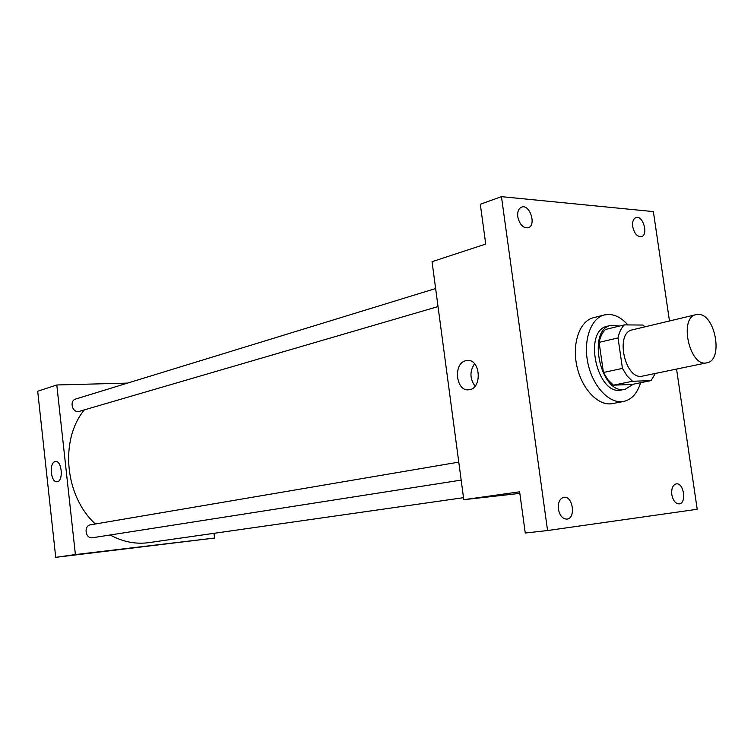 <?xml version="1.0" encoding="UTF-8"?>
<svg xmlns="http://www.w3.org/2000/svg" width="754" height="754" viewBox="0 0 754 754"><rect width="100%" height="100%" fill="white"/><g stroke="black" fill="none" stroke-linecap="round" stroke-linejoin="round"><path stroke-width="1.13" d="M698.176 314.39C715.273 313.541 723.746 360.478 706.884 362.806C689.674 367.735 678.477 317.453 696.149 314.607L698.176 314.39M706.884 362.806L642.625 376.086C625.198 380.987 614.472 332.806 632.333 329.856L696.149 314.607M651.041 380.61L632.031 384.465L613.436 385.162L607.969 379.809L603.417 372.485L599.11 342.363L618.044 337.905L622.436 368.404L627.017 375.831L632.483 381.27L651.041 380.61L655.377 373.447M618.044 337.905C619.175 332.26 621.277 327.924 624.34 324.889L642.955 325.049L644.99 326.831M599.11 342.363C600.259 336.784 602.38 332.495 605.453 329.489L624.34 324.889M619.524 326.058L611.136 325.294C586.188 329.526 600.985 395.963 625.368 389.205L633.294 384.201M625.368 389.205L621.626 389.95C597.225 396.708 582.465 330.45 607.422 326.209L611.136 325.294M603.417 372.485L622.436 368.404M613.436 385.162L632.483 381.27M640.608 382.721C637.319 393.352 631.673 399.592 623.681 401.448C609.863 404.342 593.125 387.094 588.073 363.975C582.833 340.893 590.665 318.169 604.416 314.927L608.836 314.418C615.547 314.672 621.899 318.179 627.884 324.917M623.681 401.448L612.521 403.588C598.685 406.491 581.965 389.394 576.951 366.453C571.749 343.541 579.638 320.968 593.398 317.726L604.416 314.927M558.384 509.091C557.894 502.428 559.732 498.488 563.898 497.282C572.927 495.566 576.122 518.535 566.923 519.12C562.569 518.978 559.722 515.632 558.384 509.091M517.781 216.813C517.282 211.723 518.554 208.49 521.589 207.114C529.817 203.74 536.754 225.465 528.196 227.755C523.097 228.236 519.619 224.588 517.781 216.813M632.7 226.596C632.201 221.761 633.285 218.754 635.961 217.576C642.983 214.909 648.742 234.965 641.456 236.671C637.234 236.916 634.321 233.552 632.7 226.596M671.805 494.633C671.277 488.535 672.766 484.954 676.253 483.889C683.831 482.409 686.903 503.427 679.166 503.889C675.499 503.719 673.039 500.637 671.805 494.633M669.477 320.978L653.369 211.601L501.457 196.653L547.564 530.543L697.205 509.28L676.555 369.074M501.457 196.653L480.298 204.259L485.736 244.06L432.051 261.695L463.785 499.695L519.619 491.806L525.255 533.021L547.564 530.543M465.868 360.695L467.046 360.497C480.684 358.499 482.522 389.205 468.799 389.78C455.812 391.741 452.947 363.145 465.868 360.695M463.785 499.695L519.836 493.38M475.086 386.161C469.78 378.838 469.601 371.364 474.539 363.748M463.522 497.678L148.783 542.635C135.682 544.435 122.817 541.881 110.197 534.982M95.381 523.983C64.872 496.321 59.557 440.242 84.146 410.091M435.633 288.537L75.683 399.026C69.415 400.581 71.903 412.24 78.378 411.627L438.036 306.576M461.175 480.1L92.572 537.734C85.419 539.185 83.355 525.698 90.584 524.803L458.781 462.117M127.539 383.107L56.795 384.974L75.4 554.567L214.56 538.045L214.004 533.323M56.795 384.974L37.7 391.241L55.721 557.347L214.56 538.045M55.721 557.347L75.4 554.567M55.155 461.589L55.513 461.533C61.998 460.336 63.628 481.542 57.059 481.74C50.772 482.899 48.869 462.636 55.155 461.589M142.11 546.763L128.774 548.497L142.11 546.763M146.088 546.339L128.727 548.507M468.196 360.478L467.046 360.497"/></g></svg>
